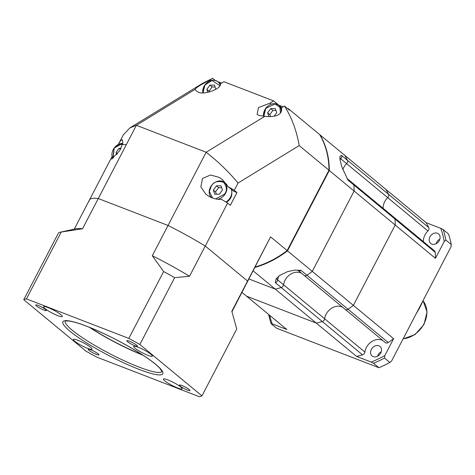 <?xml version="1.0" encoding="UTF-8"?>
<svg xmlns="http://www.w3.org/2000/svg" width="475" height="475" viewBox="0 0 475 475"><rect width="100%" height="100%" fill="white"/><g stroke="black" fill="none" stroke-linecap="round" stroke-linejoin="round"><path stroke-width="0.71" d="M283.213 106.827L278.659 105.07L273.63 100.908L269.942 103.164L271.16 104.173M269.942 103.164L258.483 107.57L257.088 114.422L258.911 115.449L264.908 116.256L206.162 152.243C217.972 161.453 228.606 171.718 238.058 183.035L299.191 145.582L328.973 170.222L287.143 250.574L270.578 236.865L247.576 281.052L205.259 246.038L227.638 203.045L230.357 205.289L236.983 192.559L234.27 190.309L238.058 183.035M227.638 203.045A89.009 13.799 -152.5 0 0 221.457 199.352C217.194 199.589 213.097 198.627 209.154 196.454L205.889 194.239L200.824 186.901L202.522 178.428L210.556 175.008L219.094 177.353L222.484 179.669L228.083 186.616L233.759 191.312L236.983 192.559M209.671 80.133L212.628 78.316L202.754 83.262L129.829 127.935L136.39 125.311L98.278 198.532L168.043 225.465A89.009 13.799 27.5 0 1 205.259 246.038L247.576 281.052A89.009 13.799 27.5 0 1 247.321 282.233A89.009 13.799 -152.5 0 0 247.576 281.052L231.83 311.297L236.752 329.032L201.952 395.889L139.852 344.5A101.721 15.77 27.5 0 0 128.838 338.408L163.638 271.558L152.297 255.71L206.162 152.243L136.39 125.311L195.136 89.324C196.038 87.667 200.877 84.603 209.671 80.133L210.372 80.708M195.136 89.324L196.294 90.951L198.117 91.978C202.932 95.6 222.431 88.528 220.204 83.968L223.897 81.706L273.63 100.908M118.388 144.388A89.009 13.799 27.5 0 1 118.423 144.311A89.009 13.799 27.5 0 1 118.435 144.293C119.795 141.651 120.917 140.149 121.808 139.798L122.502 139.887L122.799 143.278L119.748 150.628L111.868 158.899L111.322 158.935M111.868 158.899C110.996 159.22 110.978 158.591 111.809 157.023L112.421 157.528M255.265 266.974A89.009 71.274 -50.4 0 0 287.143 250.574M270.578 236.865L231.972 311.719M299.191 145.582C296.632 130.696 291.727 117.521 284.478 106.05L289.334 110.069A89.009 71.274 129.6 0 0 288.675 108.935L319.693 134.603A89.009 71.274 129.6 0 1 328.973 170.222M284.478 106.05L281.515 107.867C282.987 116.007 272.418 117.414 264.908 116.256M228.083 186.616A89.009 13.799 27.5 0 1 234.27 190.309M111.809 157.023A89.009 13.799 -152.5 0 0 111.797 157.047L89.419 200.034A89.009 13.799 27.5 0 1 98.278 198.532A89.009 13.799 -152.5 0 0 89.419 200.034A89.009 13.799 -152.5 0 0 89.163 201.216M288.675 108.935L287.333 108.419M221.671 83.072L218.91 82.003A89.009 71.274 129.6 0 0 218.387 82.122M212.628 78.316L215.104 80.364M129.829 127.935L123.31 134.924L118.423 144.311M287.482 250.853L312.295 271.385L354.118 191.039A89.009 71.274 -50.4 0 0 353.887 185.013L348.021 180.156L342 167.271L341.252 164.653L339.969 159.458L340.023 156.127L341.584 155.444L347.451 160.301A89.009 71.274 -50.4 0 0 344.844 155.414L320.031 134.882A89.009 71.274 129.6 0 1 329.306 170.501L287.482 250.853A89.009 71.274 129.6 0 1 255.033 267.413M278.896 275.933A12.718 10.183 -50.4 0 0 277.697 279.929A2.903 2.328 129.6 0 1 277.358 280.974A2.903 2.328 129.6 0 1 275.346 282.69L276.011 279.086L279.585 275.458L287.707 271.569L294.91 270.103L301.049 270.388A2.903 2.328 129.6 0 1 298.686 270.768A2.903 2.328 129.6 0 1 298.158 270.459L297.374 270.079M341.584 155.444A2.903 2.328 129.6 0 1 341.436 157.884A2.903 2.328 129.6 0 1 340.753 158.798L427.939 230.945A2.903 2.328 -50.4 0 0 428.765 227.59L388.526 194.293A2.903 2.328 129.6 0 1 387.701 197.648A12.718 10.183 -50.4 0 0 383.123 208.335A12.718 10.183 129.6 0 1 387.701 197.648A2.903 2.328 -50.4 0 0 388.526 194.293L347.451 160.301A2.903 2.328 129.6 0 1 346.619 163.655A12.718 10.183 129.6 0 0 342.802 169.593A12.718 10.183 129.6 0 1 343.645 167.651A12.718 10.183 129.6 0 1 346.619 163.655A2.903 2.328 -50.4 0 0 347.302 162.741A2.903 2.328 -50.4 0 0 347.451 160.301A89.009 71.274 -50.4 0 0 344.844 155.414L385.92 189.406A89.009 71.274 129.6 0 1 388.526 194.293A89.009 71.274 -50.4 0 0 385.92 189.406L426.158 222.704L440.782 228.35A100.272 80.287 129.6 0 1 444.202 241.49L445.883 240.101L451.25 244.536L450.912 247.036L391.548 361.071L389.862 362.461A101.721 81.451 129.6 0 1 378.902 367.709L373.534 363.268L371.177 362.063L356.553 356.416L316.314 323.113A89.009 71.274 -50.4 0 0 322.287 321.539A2.903 2.328 -50.4 0 0 324.639 318.778A12.718 10.183 129.6 0 1 342.665 307.289A12.718 10.183 -50.4 0 0 341.59 306.791A12.718 10.183 -50.4 0 0 324.639 318.778A2.903 2.328 129.6 0 1 322.287 321.539A89.009 71.274 129.6 0 1 316.314 323.113L246.549 296.186L316.314 323.113L253.223 270.898M356.553 356.416A89.009 71.274 -50.4 0 0 362.526 354.843L281.212 287.547A89.009 71.274 -50.4 0 1 275.239 289.121L249.007 278.997L275.239 289.121A89.009 71.274 -50.4 0 0 281.212 287.547A2.903 2.328 -50.4 0 0 283.225 285.831A2.903 2.328 -50.4 0 0 283.563 284.786A12.718 10.183 129.6 0 1 285.053 280.208A12.718 10.183 129.6 0 1 301.589 273.297A12.718 10.183 129.6 0 0 283.563 284.786A2.903 2.328 129.6 0 1 281.212 287.547L275.346 282.69M301.049 270.388L306.915 275.245A2.903 2.328 129.6 0 1 304.552 275.625A2.903 2.328 129.6 0 1 304.024 275.316A2.903 2.328 -50.4 0 0 306.915 275.245A89.009 71.274 -50.4 0 0 312.295 271.385L354.118 191.039L329.306 170.501M435.201 252.302L353.887 185.013A2.903 2.328 -50.4 0 0 353.168 183.552A2.903 2.328 129.6 0 1 353.887 185.013A89.009 71.274 -50.4 0 1 354.118 191.039L395.194 225.031A89.009 71.274 -50.4 0 0 394.963 219.005A2.903 2.328 -50.4 0 0 394.244 217.544A2.903 2.328 129.6 0 1 394.963 219.005A89.009 71.274 129.6 0 1 395.194 225.031L353.37 305.378L395.194 225.031L435.433 258.329A89.009 71.274 -50.4 0 0 435.201 252.302A2.903 2.328 -50.4 0 0 434.483 250.842L394.244 217.544A2.903 2.328 129.6 0 0 393.716 217.235A2.903 2.328 129.6 0 0 392.766 217.105M345.628 309.617A2.903 2.328 -50.4 0 0 347.991 309.237A89.009 71.274 -50.4 0 0 353.37 305.378L312.295 271.385A89.009 71.274 -50.4 0 1 306.915 275.245L347.991 309.237A2.903 2.328 129.6 0 1 345.105 309.308A2.903 2.328 -50.4 0 0 345.628 309.617M298.158 270.459L304.024 275.316A2.903 2.328 129.6 0 1 303.804 275.096M351.69 183.112A2.903 2.328 129.6 0 1 353.168 183.552L347.302 178.695A2.903 2.328 129.6 0 1 348.021 180.156M378.902 367.709L276.509 328.183L271.148 323.742L272.163 323.837L286.787 329.484L242.013 292.428M231.254 189.24A9.993 7.998 129.6 0 1 229.556 198.681A9.993 7.998 129.6 0 1 225.916 202M216.469 194.233L215.513 191.9L218.607 187.661L216.422 185.856L220.982 185.784L222.454 189.947L219.361 194.186L214.801 194.257L213.328 190.095L216.422 185.856M213.328 190.095L215.513 191.9M218.607 187.661L221.677 187.756M226.326 202.249A8.538 6.834 -50.4 0 0 229.93 199.138A8.538 6.834 -50.4 0 0 231.776 192.624M209.38 92.019L209.006 91.176L212.099 86.937L209.92 85.132L214.474 85.061L215.792 89.431M207.878 92.352L206.827 89.371L209.92 85.132M206.827 89.371L209.006 91.176M212.099 86.937L215.175 87.032M116.802 154.684L116.043 152.54L119.136 148.301L121.042 148.271M116.043 152.54L117.545 153.787M120.46 149.393L119.136 148.301M270.613 116.583L269.8 114.641L272.893 110.402L270.708 108.597L275.268 108.526L276.741 112.688L274.206 116.161M268.945 116.601L267.615 112.842L270.708 108.597M267.615 112.842L269.8 114.641M272.893 110.402L275.963 110.497M437.445 233.267A6.175 4.946 129.6 0 1 438.573 233.926A6.175 4.946 129.6 0 1 438.93 241.181A6.175 4.946 129.6 0 1 431.822 244.097A6.175 4.946 129.6 0 1 430.694 243.438A6.175 4.946 129.6 0 1 430.338 236.182A6.175 4.946 129.6 0 1 437.445 233.267M378.854 345.824A6.175 4.946 129.6 0 1 379.982 346.477A6.175 4.946 129.6 0 1 380.332 353.738A6.175 4.946 129.6 0 1 373.231 356.648A6.175 4.946 129.6 0 1 372.103 355.995A6.175 4.946 129.6 0 1 371.747 348.733A6.175 4.946 129.6 0 1 378.854 345.824M382.903 340.593A12.718 10.183 -50.4 0 0 381.829 340.088A12.718 10.183 -50.4 0 0 364.877 352.076L277.697 279.929A10.901 3.984 7.9 0 1 276.498 278.279M271.148 323.742A101.721 81.451 129.6 0 1 268.654 314.474M439.856 239.198A6.175 4.946 -50.4 0 0 436.115 243.717M381.265 351.749A6.175 4.946 -50.4 0 0 377.524 356.268M304.024 275.316L345.105 309.308A2.903 2.328 129.6 0 1 344.88 309.088M393.609 338.675L353.37 305.378A89.009 71.274 129.6 0 1 347.991 309.237L388.229 342.534A89.009 71.274 -50.4 0 0 393.609 338.675L384.839 355.52A100.272 80.287 129.6 0 1 371.177 362.063M272.163 323.837A100.272 80.287 129.6 0 1 269.669 315.317M444.202 241.49L435.433 258.329M389.862 362.461L384.501 358.019L384.839 355.52M440.782 228.35L443.139 229.556L448.507 233.997A101.721 81.451 129.6 0 1 451.25 244.536M427.939 230.945A12.718 10.183 -50.4 0 0 423.362 241.638M428.765 227.59A89.009 71.274 -50.4 0 0 426.158 222.704M384.501 358.019A101.721 81.451 129.6 0 1 373.534 363.268M345.105 309.308L385.344 342.606A2.903 2.328 -50.4 0 0 388.229 342.534M362.526 354.843A2.903 2.328 -50.4 0 0 364.877 352.076M443.139 229.556A101.721 81.451 129.6 0 1 445.883 240.101M87.537 348.306A10.533 1.633 -152.5 0 0 92.019 349.149A10.533 1.633 -152.5 0 0 87.602 345.206A10.533 1.633 -152.5 0 0 77.811 340.26A10.533 1.633 -152.5 0 0 73.328 339.417A10.533 1.633 -152.5 0 0 77.752 343.36A10.533 1.633 -152.5 0 0 87.537 348.306M57.796 315.655A10.533 1.633 -152.5 0 0 62.278 316.498A10.533 1.633 -152.5 0 0 57.861 312.556A10.533 1.633 -152.5 0 0 48.076 307.61A10.533 1.633 -152.5 0 0 43.593 306.767A10.533 1.633 -152.5 0 0 48.011 310.709A10.533 1.633 -152.5 0 0 57.796 315.655M177.626 387.956A10.533 1.633 -152.5 0 0 182.109 388.799A10.533 1.633 -152.5 0 0 177.692 384.857A10.533 1.633 -152.5 0 0 167.901 379.911A10.533 1.633 -152.5 0 0 163.418 379.068A10.533 1.633 -152.5 0 0 167.841 383.01A10.533 1.633 -152.5 0 0 177.626 387.956M147.885 355.312A10.533 1.633 -152.5 0 0 152.368 356.149A10.533 1.633 -152.5 0 0 147.951 352.213A10.533 1.633 -152.5 0 0 138.166 347.261A10.533 1.633 -152.5 0 0 133.683 346.423A10.533 1.633 -152.5 0 0 138.1 350.36A10.533 1.633 -152.5 0 0 147.885 355.312M96.33 354.397A5.997 0.932 -152.5 0 0 98.883 354.878A5.997 0.932 -152.5 0 0 96.366 352.634A5.997 0.932 -152.5 0 0 90.796 349.82A5.997 0.932 -152.5 0 0 88.249 349.339A5.997 0.932 -152.5 0 0 90.761 351.583A5.997 0.932 -152.5 0 0 96.33 354.397M43.801 310.05A5.997 0.932 -152.5 0 0 46.354 310.525A5.997 0.932 -152.5 0 0 43.837 308.287A5.997 0.932 -152.5 0 0 38.273 305.473A5.997 0.932 -152.5 0 0 35.72 304.992A5.997 0.932 -152.5 0 0 38.238 307.236A5.997 0.932 -152.5 0 0 43.801 310.05M134.906 345.753A5.997 0.932 -152.5 0 0 137.453 346.228A5.997 0.932 -152.5 0 0 134.942 343.989A5.997 0.932 -152.5 0 0 129.372 341.169A5.997 0.932 -152.5 0 0 126.819 340.694A5.997 0.932 -152.5 0 0 129.337 342.932A5.997 0.932 -152.5 0 0 134.906 345.753M187.429 390.1A5.997 0.932 -152.5 0 0 189.982 390.575A5.997 0.932 -152.5 0 0 187.465 388.336A5.997 0.932 -152.5 0 0 181.895 385.522A5.997 0.932 -152.5 0 0 179.348 385.041A5.997 0.932 -152.5 0 0 181.86 387.285A5.997 0.932 -152.5 0 0 187.429 390.1M152.297 255.71A89.009 13.799 27.5 0 1 189.519 276.278L205.259 246.038A89.009 13.799 27.5 0 0 168.043 225.465L98.278 198.532L82.531 228.778A89.009 13.799 27.5 0 0 76.172 228.736L60.283 232.192A101.721 15.77 27.5 0 0 58.55 232.827L23.75 299.678L85.85 351.072A101.721 15.77 27.5 0 0 96.864 357.158L199.257 396.684A101.721 15.77 27.5 0 0 201.952 395.889M128.838 338.408L26.446 298.888A101.721 15.77 27.5 0 0 23.75 299.678M60.283 232.192A101.721 15.77 27.5 0 1 61.251 232.032L26.446 298.888M163.638 271.558A101.721 15.77 27.5 0 1 174.652 277.643L139.852 344.5M82.531 228.778L61.251 232.032M189.519 276.278L174.652 277.643M142.375 354.795A53.586 8.307 27.5 0 1 90.173 327.619M143.088 355.258A54.494 8.449 27.5 0 1 89.383 327.305M339.779 158.038A10.901 0.867 45.7 0 1 340.753 158.798A12.718 10.183 -50.4 0 0 339.993 159.594M403.156 338.776A23.613 18.911 -50.4 0 0 423.902 323.962A23.613 18.911 -50.4 0 0 423.172 301.049M212.586 198.022L209.368 191.413L211.5 185.689C213.815 181.765 217.835 180.619 223.559 182.252C227.086 186.895 227.323 190.926 224.283 194.352L215.638 198.906M211.304 197.511A9.993 7.998 129.6 0 1 211.428 185.66A9.993 7.998 129.6 0 1 224.432 182.465A9.993 7.998 129.6 0 1 224.693 194.655A9.993 7.998 129.6 0 1 217.669 199.257M202.997 92.803L204.998 84.96L212.07 80.483L219.747 85.648M202.801 92.797A9.993 7.998 129.6 0 1 204.921 84.936A9.993 7.998 129.6 0 1 217.924 81.736A9.993 7.998 129.6 0 1 220.044 84.936M113.062 158.228L114.214 148.135L118.904 144.335L126.297 144.709M112.83 158.383A9.993 7.998 129.6 0 1 114.143 148.105A9.993 7.998 129.6 0 1 122.776 143.373L114.089 148.058L112.824 158.389M263.785 116.268L265.786 108.431L275.025 103.93L279.918 107.356L280.452 113.056M263.589 116.262A9.993 7.998 129.6 0 1 265.715 108.407M265.727 108.389A9.993 7.998 129.6 0 1 278.718 105.207A9.993 7.998 129.6 0 1 281.129 112.136M416.332 313.458A63.579 50.908 -50.4 0 0 422.916 300.812M161.969 371.438A54.494 8.449 27.5 0 1 138.831 367.003A54.494 8.449 27.5 0 1 88.439 341.561A54.494 8.449 27.5 0 1 65.301 321.118M138.837 369.289A56.311 8.728 27.5 0 1 70.003 331.247A56.311 8.728 27.5 0 1 86.866 326.277A56.311 8.728 27.5 0 1 155.699 364.325A56.311 8.728 27.5 0 1 138.837 369.289M346.875 178.196L347.302 178.695M353.168 183.552L394.244 217.544M403.067 338.948L415.019 334.602L423.985 324.538L427.072 312.01L423.178 301.037M226.824 184.442L224.432 182.465C219.973 179.698 215.62 180.749 211.375 185.612C208.335 190.445 208.442 194.524 211.69 197.855M220.442 83.82L217.924 81.736C213.471 78.975 209.119 80.026 204.873 84.888L202.772 92.797M281.752 107.718L278.718 105.207C274.259 102.44 269.907 103.491 265.662 108.353L263.56 116.262M424.205 298.336L414.859 316.291M65.342 321.029L68.922 321.017C73.043 321.545 79.082 323.332 87.038 326.384C104.084 333.123 121.184 341.739 138.332 352.23C148.794 358.773 155.954 364.117 159.832 368.262L161.975 371.492M74.26 229.152L89.419 200.034"/></g></svg>
